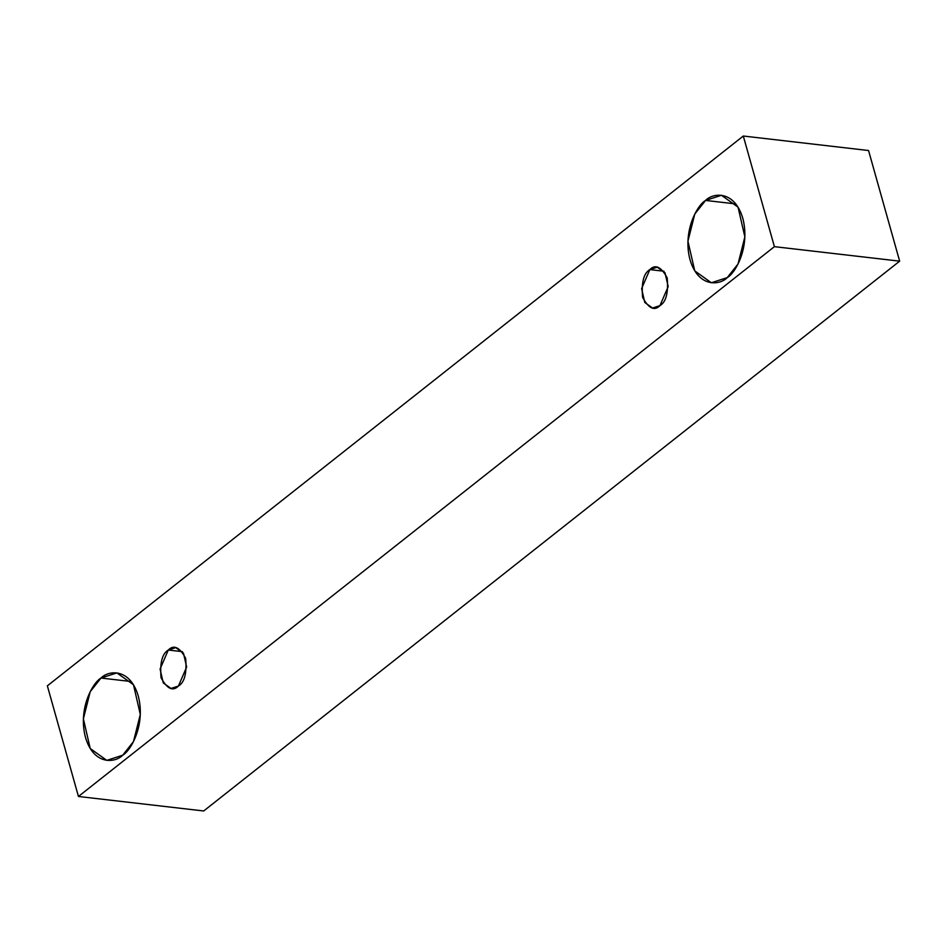 <?xml version="1.0" encoding="UTF-8"?>
<svg xmlns="http://www.w3.org/2000/svg" width="947" height="947" viewBox="0 0 947 947"><rect width="100%" height="100%" fill="white"/><g stroke="black" fill="none" stroke-linecap="round" stroke-linejoin="round"><path stroke-width="1.42" d="M774.397 246.658L78.447 796.474L203.7 810.975L899.65 261.159L774.397 246.658L899.65 261.159L868.553 150.526L743.3 136.025L868.553 150.526L899.65 261.159L203.7 810.975L78.447 796.474L47.35 685.841L743.3 136.025L774.397 246.658L743.3 136.025L47.35 685.841L78.447 796.474L774.397 246.658M100.998 678.04C108.278 670.393 129.822 667.528 138.203 695.808C145.874 724.656 130.84 750.687 122.696 755.221C115.416 762.868 93.871 765.744 85.49 737.453C77.82 708.605 92.853 682.574 100.998 678.04L90.225 691.677L83.383 718.82L90.214 748.497L106.786 760.37L122.696 755.221L133.468 741.584L140.31 714.452L133.48 684.764L116.907 672.903L100.998 678.04L131.231 681.544L100.998 678.04M705.562 200.433C712.831 192.786 734.375 189.909 742.768 218.189C750.438 247.049 735.405 273.079 727.249 277.613C719.98 285.26 698.436 288.125 690.043 259.845C682.373 230.997 697.406 204.966 705.562 200.433L694.778 214.069L687.936 241.201L694.767 270.889L711.339 282.751L727.249 277.613L738.033 263.976L744.863 236.833L738.044 207.156L721.472 195.283L705.562 200.433L735.783 203.925L705.562 200.433M649.831 269.599C655.36 263.988 661.148 266.746 667.197 277.897C668.475 292.812 666.061 302.057 659.952 305.621C654.424 311.243 648.636 308.485 642.587 297.334C641.32 282.419 643.723 273.174 649.831 269.599L641.616 288.634L644.8 302.484L652.53 308.024L659.952 305.621L668.18 286.598L664.995 272.748L657.254 267.208L649.831 269.599L663.942 271.233L649.831 269.599M168.294 650.033C173.822 644.41 179.61 647.168 185.659 658.319C186.938 673.234 184.523 682.479 178.415 686.054C172.887 691.665 167.098 688.907 161.049 677.756C159.783 662.841 162.186 653.596 168.294 650.033L160.079 669.056L163.263 682.905L170.993 688.445L178.415 686.054L186.642 667.019L183.458 653.17L175.716 647.63L168.294 650.033L182.404 651.666L168.294 650.033"/></g></svg>
